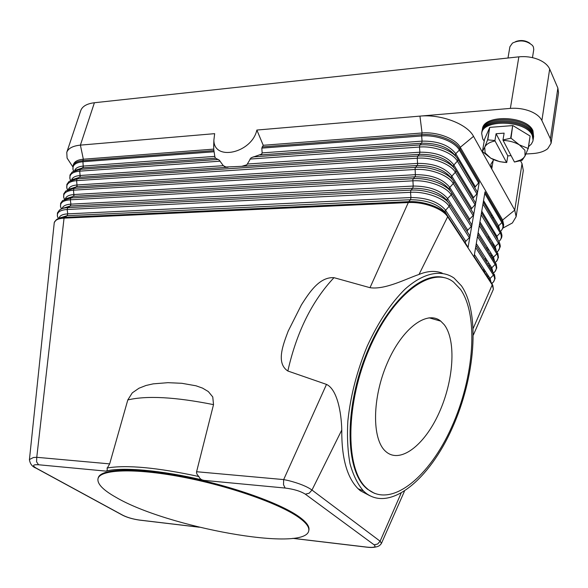 <?xml version="1.0" encoding="UTF-8"?>
<svg xmlns="http://www.w3.org/2000/svg" width="588" height="588" viewBox="0 0 588 588"><rect width="100%" height="100%" fill="white"/><g stroke="black" fill="none" stroke-linecap="round" stroke-linejoin="round"><path stroke-width="0.88" d="M474.707 187.565L479.293 182.082L467.997 247.835L474.009 257.015L485.012 191.872L502.38 221.602L501.851 222.587C503.497 225.52 503.299 228.195 501.255 230.599L500.653 231.224M71.008 164.074L67.083 158.076L66.775 152.351C68.274 148.301 72.816 145.89 80.402 145.126L214.657 133.66L213.892 140.032C213.62 161.553 251.789 153.181 256.868 130.051L263.233 145.287L422.059 132.984C437.053 131.602 455.597 138.599 460.264 147.301L502.637 220.015L503.681 224.778L503.431 226.351L502.38 221.602L502.637 220.015L514.75 210.136L516.124 216.7L512.376 222.97L504.328 227.335M494.589 232.436L493.597 232.723M474.009 257.015L492.23 284.857L493.383 289.259L473.406 334.903M224.153 166.367L225.961 167.021L223.308 165.684L219.206 160.09L215.546 158.194L214.921 157.114L213.701 149.124L213.885 139.981M263.233 145.287L261.822 148.117L262.145 152.902L261.609 154.115L251.061 157.804L246.842 164.816L241.756 166.323L225.961 167.021M244.571 165.757L246.842 164.816M261.19 154.504L261.961 153.666M256.868 130.051L510.369 108.39C517.168 107.876 523.673 108.787 529.898 111.11C535.984 113.543 539.982 116.689 541.886 120.54L550.412 138.827L551.125 143.215L547.744 148.676C544.209 151.469 539.225 153.101 532.809 153.564L525.995 154.005M472.825 198.413L476.883 193.856L477.449 192.813L477.235 191.813L457.861 159.216M470.937 209.365L475.023 204.683L475.589 203.639L475.376 202.625L455.818 170.329M469.033 220.419L469.628 219.118L473.142 215.598L473.715 214.546L473.502 213.525L453.767 181.53M467.129 231.584L467.725 230.143L471.253 226.608L471.826 225.549L471.613 224.52L451.687 192.835M465.226 242.866L465.799 241.256L469.342 237.714L469.922 236.648L469.702 235.604L449.592 204.234M105.855 471.12C106.979 471.128 107.406 470.202 107.148 468.335L109.669 463.881L127.802 399.936L132.278 392.865L138.988 388.22L146 385.478L153.218 383.854L167.925 382.678L181.839 383.295L196.002 385.794L202.522 388.102L208.306 391.549L212.768 396.951L213.517 404.632L196.495 472.12L196.892 474.024L198.972 476.853C199.927 478.882 201.684 480.065 204.242 480.411C161.84 470.246 121.922 466.798 105.847 471.113L38.536 464.755L36.574 461.778L36.765 457.302L33.465 457.501L29.437 459.522L54.265 222.573C55.243 219.941 58.506 218.464 64.048 218.141L64.562 217.391C60.623 217.597 57.808 218.449 56.132 219.949L54.265 222.573M301.335 304.996L301.409 304.878C309.082 292.912 319.262 276.728 333.984 277.676L370.006 287.694L408.307 202.551C423.617 201.655 442.72 208.6 447.659 216.759L467.997 247.835L467.783 246.784L447.483 215.73M218.163 159.444L80.291 169.366L83.261 167.154L82.871 160.664C77.395 161.163 74.117 162.854 73.052 165.743L73.522 164.317C74.595 161.428 77.866 159.73 83.342 159.223L213.701 149.124M109.669 463.881L36.765 457.302L64.048 218.141L408.307 202.551L408.675 201.677L64.562 217.391L67.135 215.708L59.594 217.994M381.45 543.371L380.12 541.203L311.978 490.047C306.958 486.467 299.138 483.314 288.51 480.587L283.673 479.587L326.494 384.398L287.841 371.006C275.713 363.097 283.166 344.494 288.208 331.066L288.377 330.662M196.568 471.723L283.673 479.587L283.519 484.703L285.143 488.04L204.242 480.403M365.56 492.847L363.406 490.906C357.666 484.233 353.204 475.185 350.022 463.763C347.699 451.121 346.971 436.884 347.853 421.052C350.485 395.974 356.938 371.013 367.221 346.156C378.275 322.121 390.873 303.121 405.007 289.171C423.5 272.641 441.25 269.245 453.995 278.021L461.455 285.849C480.477 313.433 475.288 377.084 452.209 428.182C429.416 479.455 390.101 512.383 365.56 492.847M370.006 287.694C385.096 289.994 406.506 278.639 419.016 274.449C427.579 270.936 435.304 270.487 442.198 273.097M369.925 495.78L360.304 490.715L358.129 488.775C347.016 477.581 341.562 457.993 341.775 430.019C341.371 412.328 337.181 389.359 326.494 384.398M198.987 476.537C157.106 467.526 126.449 464.682 107.016 468.019M367.97 547.244L292.949 538.336M98.02 478.625L98.233 477.882C100.416 468.665 134.343 467.159 181.376 476.023C228.335 484.813 278.808 502.461 298.447 516.308C306.194 521.769 309.678 526.341 308.913 530.016L308.751 530.78C305.135 552.573 166.661 527.208 116.086 497.382C103.032 490.047 97.013 483.792 98.02 478.625C100.195 469.437 134.123 467.96 181.163 476.831C228.137 485.629 278.624 503.269 298.278 517.095C306.025 522.548 309.516 527.105 308.751 530.78M366.905 547.127C374.093 547.795 376.511 547.024 374.144 544.833L377.628 544.032L380.12 541.203L401.045 493.354M374.144 544.833L305.341 494.177L309.163 493.214L311.978 490.047L341.775 430.019M38.536 464.755C32.759 464.454 32.039 465.608 36.36 468.217L36.111 468.188C32.215 466.71 29.988 463.822 29.437 459.522L29.4 459.919M374.483 493.354L367.294 489.106L365.391 487.386C345.715 469.077 344.399 410.909 364.913 357.666C385.243 304.305 421.243 270.539 444.447 277.72M367.985 489.378L366.074 487.658C344.965 468.276 345.465 403.045 369.72 347.905C393.732 292.589 432.562 265.203 453.532 282.056L460.573 289.436C479.007 315.947 474.031 377.599 451.657 427.086C429.571 476.743 391.557 508.407 367.985 489.378M444.241 324.708C456.516 340.643 453.693 380.914 438.964 413.107C424.426 445.461 399.862 464.454 385.596 451.341L385.507 451.261C371.785 439.118 372.123 397.863 387.301 363.009C402.302 328.008 427.189 309.839 440.757 321.151L444.241 324.708M491.884 214.627L491.671 216.097M490.304 225.336L490.069 226.902M488.709 236.126L488.466 237.78M487.107 246.989L486.842 248.746M485.482 257.941L485.21 259.793M483.858 268.966L483.564 270.921M36.36 468.217L122.951 515.308C127.456 517.528 132.866 519.094 139.202 520.027L140.378 520.211M419.016 274.449L447.659 216.759L447.446 215.678C442.573 207.63 423.757 200.787 408.675 201.677L410.52 199.722L67.135 215.708L67.738 213.863C62.46 214.194 59.535 215.693 58.962 218.354M473.237 328.295L492.23 284.857L492.016 283.835L474.104 256.449M492.884 229.621L491.774 229.71M516.124 216.7L523.305 170.535L522.019 163.64L514.75 210.136L473.531 136.35C467.217 123.98 441.029 113.984 419.942 116.115L422.059 132.984L421.721 134.681L262.152 146.919M213.914 150.616L82.871 160.664L83.342 159.223L80.402 145.126L94.403 102.738C86.892 103.672 82.342 106.288 80.762 110.588L66.775 152.351M94.403 102.738L518.851 56.838L510.369 108.39M541.886 120.54L549.67 69.031C547.847 65.025 543.951 61.799 537.998 59.351C531.912 57.021 525.532 56.183 518.851 56.838M493.722 159.701L490.826 164.324L491.752 168.969L493.236 160.134M551.125 143.215L558.519 92.654L557.865 88.06L550.412 138.827M549.67 69.031L557.865 88.06M520.527 160.752L522.019 163.64M528.575 146.618L531.317 144.111L532.86 141.23L533.426 137.996L532.603 133.123C526.591 117.923 482.961 116.593 482.064 131.271L481.682 133.461L482.726 138.944L484.211 141.083M533.088 140.216L532.265 135.35C526.231 120.18 482.579 118.813 481.682 133.461M533.5 137.386L532.794 131.896C526.782 116.681 483.182 115.366 482.27 130.066L482.189 130.668M482.27 130.066L482.469 128.956C483.373 114.241 526.966 115.542 532.971 130.771L533.617 136.776M482.41 151.535L484.71 147.243L485.129 152.917L490.745 158.172L482.41 151.535L484.512 139.327L489.701 127.471L487.584 139.848L494.942 140.525L496.088 133.733L504.122 133.138L502.99 139.944L511.001 138.165L519.38 144.861L528.171 148.47L525.033 155.989L524.937 150.285L519.38 144.861C514.779 142.2 509.348 140.701 503.078 140.378L502.99 139.944M487.812 139.738L489.701 127.471M489.936 127.361L512.692 125.589L510.663 138.092M511.001 138.165L512.692 125.589M513.03 125.663L530.097 136.026L528.171 148.47M528.259 148.654L530.097 136.026M499.741 161.685L490.745 158.172C495.243 160.715 500.52 162.163 506.577 162.508L499.741 161.685M522.085 160.303L514.449 162.031L520.85 159.899L523.386 158.106L525.033 155.989L522.085 160.303M511.104 155.658L507.804 155.871L506.724 162.531M494.942 140.525L495.03 140.951C489.62 142.112 486.18 144.207 484.71 147.243L487.584 139.848M503.078 140.378L514.449 162.031M496.088 133.733L507.804 155.871M506.577 162.508L495.03 140.951M532.471 57.653L533.764 49.532L533.397 46.922L532.449 45.408C526.466 40.388 519.807 39.616 512.471 43.086L509.899 46.746L507.995 58.006M529.898 43.262C525.518 40.315 520.747 39.764 515.602 41.608M533.154 139.657L532.434 134.24C526.253 118.725 481.594 117.85 481.8 132.917M447.056 215.12L444.837 211.129L449.144 206.322L449.754 205.219L449.541 204.146C444.719 196.01 425.991 189.152 410.961 190.122L67.76 207.645L70.31 205.991L62.835 208.292M469.342 237.714L449.144 206.322C444.315 198.2 425.572 191.35 410.527 192.305L410.961 190.122L412.783 188.219L70.31 205.991L70.905 204.161C65.716 204.514 62.791 206.013 62.137 208.652M445.05 212.209C438.075 204.043 426.565 199.876 410.52 199.722L410.953 197.531L410.527 192.305L67.157 209.482L67.76 207.645C63.879 207.865 61.093 208.718 59.395 210.21L57.448 212.922L57.389 216.222L58.344 218.589M465.799 241.256L445.447 210.026C438.479 201.846 426.984 197.678 410.953 197.531L67.738 213.863L67.157 209.482C60.108 210.012 56.852 212.261 57.389 216.222L58.432 218.552M496.706 235.95L495.912 236.538M490.407 238.89L489.753 239.059M498.036 226.814L498.558 225.88L499.565 229.386M495.993 234.759L495.14 235.266M483.542 200.567L498.558 225.88L501.851 222.587L484.755 193.401M495.655 234.2L494.699 234.538M494.361 233.98L495.331 233.664M492.891 242.925L491.825 243.226M482.961 204.036L500.19 232.929L500.726 231.937L483.299 202.015M473.531 136.35L460.264 147.301L459.963 148.992L479.293 182.082M494.956 246.284L494.089 246.894M496.345 237.258L496.882 236.236L497.904 239.831M494.207 245.071L493.281 245.593M481.748 211.18L496.882 236.236L500.19 232.929C501.829 235.788 501.667 238.39 499.697 240.742L498.933 241.528M493.817 244.432L492.788 244.784M491.002 253.207L489.848 253.516M481.146 214.76L498.514 243.351L499.05 242.352L498.837 241.374L499.697 240.742C501.189 238.75 501.887 237.376 501.792 236.626C502.13 236.038 501.88 234.502 501.05 232.025M481.491 212.724L498.837 241.374M493.185 256.691L492.237 257.324M494.648 247.805L495.199 246.673L496.221 250.356M492.406 255.457L491.399 255.993M479.948 221.874L495.199 246.673L498.514 243.351C500.145 246.137 500.02 248.68 498.124 250.966L497.183 251.914M491.965 254.744L490.84 255.104M489.084 263.571L487.834 263.88M479.323 225.571L496.831 253.862L497.367 252.855L479.668 223.521M491.392 267.187L490.37 267.834M492.942 258.441L493.494 257.191L494.523 260.954M490.583 265.923L489.495 266.467M478.125 232.664L493.494 257.191L496.831 253.862C498.448 256.574 498.352 259.043 496.537 261.27L495.419 262.38M490.083 265.137L488.871 265.504M487.143 274.008L485.791 274.317M477.478 236.479L495.133 264.446L495.669 263.439L477.831 234.406M489.584 277.756L488.474 278.425M491.23 269.172L491.781 267.797L492.81 271.641M488.738 276.463L487.562 277.022M476.287 243.542L491.781 267.797L495.133 264.446C496.742 267.092 496.676 269.495 494.934 271.663L493.633 272.928M488.18 275.603L486.871 275.97M475.618 247.467L493.413 275.125L493.957 274.104L475.971 245.38M489.517 280.02L490.054 278.484L491.076 282.402M474.435 254.508L490.054 278.484L493.413 275.125C495.015 277.69 494.986 280.035 493.317 282.144L491.833 283.556M492.053 283.901L492.825 285.401L493.383 289.259M214.745 156.393L83.349 166.073C78.483 166.5 75.587 167.992 74.669 170.542M214.076 151.755L82.783 161.744C75.499 162.516 72.251 165.154 73.03 169.653L73.522 171.086M448.909 203.25L447.145 200.721C440.228 192.474 428.77 188.307 412.783 188.219L413.21 186.051L412.857 179.531L415.393 175.966L415.106 168.168L417.612 164.677L417.267 158.201L417.686 156.077L77.19 178.833L80.181 176.576L79.703 171.152L80.291 169.366L72.243 171.953L69.979 175.04L69.943 178.826L70.516 180.45M215.546 158.194L82.768 167.852L75.573 170.167M454.311 168.212L453.127 165.838L457.361 161.119C452.701 152.645 434.319 145.765 419.472 147.029L419.891 144.927L253.038 156.937M262.145 152.902L422.066 141.12L421.662 135.96L261.822 148.117M421.662 135.96L421.721 134.681C436.73 133.307 455.281 140.304 459.963 148.992L459.368 150.065C454.752 141.51 436.458 134.615 421.662 135.96M260.256 154.945L421.655 143.207L422.066 141.12C437.81 140.922 449.041 145.111 455.751 153.689L459.368 150.065L478.728 183.118M456.053 156.717L455.156 154.762L455.751 153.689L475.258 186.587M476.883 193.856L457.361 161.119L457.956 160.046L457.743 159.017C453.091 150.528 434.723 143.641 419.891 144.927L421.655 143.207C437.413 143.031 448.651 147.221 455.369 155.776M247.702 164.008L419.883 152.204L419.472 147.029L249.929 159.069M241.756 166.323L419.465 154.313L419.883 152.204C435.686 152.079 446.968 156.261 453.723 164.758L473.399 197.34M223.308 165.684L80.269 175.489C75.33 175.9 72.427 177.392 71.567 179.972M220.147 161.178L79.703 171.152C72.471 171.872 69.215 174.43 69.943 178.826L70.656 180.376M450.739 191.475L449.019 188.285L453.289 183.522L453.892 182.434L453.679 181.383C448.938 173.07 430.394 166.198 415.466 167.33L74.066 188.366L77.087 186.065L76.602 180.634L77.19 178.833L69.061 181.42L66.878 184.411L66.841 188.064L67.495 189.873M228.115 167.249L79.689 177.282L72.42 179.597M452.54 179.796L451.084 177.017L455.332 172.277L455.928 171.189L455.715 170.153C451.025 161.751 432.57 154.872 417.686 156.077L419.465 154.313C435.282 154.196 446.571 158.385 453.341 166.867M471.525 208.181L451.68 175.93C444.873 167.506 433.54 163.324 417.678 163.391L77.175 184.977C72.148 185.367 69.237 186.866 68.443 189.461M475.023 204.683L455.332 172.277C450.629 163.883 432.158 157.011 417.267 158.201L76.602 180.634C69.413 181.302 66.157 183.779 66.841 188.064L67.635 189.806M447.145 200.721L446.939 199.663L447.541 198.56L451.224 194.871L451.827 193.775L451.613 192.717C446.836 184.485 428.204 177.627 413.224 178.678L70.927 197.972L73.963 195.628L73.478 190.174L74.066 188.366L65.863 190.946L63.761 193.849L63.71 197.377L64.46 199.376M451.29 178.054C444.477 169.645 433.128 165.471 417.26 165.515L76.587 186.778L69.244 189.101M469.628 219.118L449.622 187.197C442.764 178.855 431.371 174.68 415.459 174.673L74.051 194.532C68.943 194.907 66.025 196.407 65.305 199.023M473.142 215.598L453.289 183.522C448.541 175.224 429.982 168.352 415.04 169.469L73.478 190.174C66.334 190.799 63.078 193.202 63.71 197.377L64.584 199.317M467.725 230.143L447.541 198.56C440.632 190.299 429.189 186.124 413.21 186.051L70.905 204.161L70.325 199.795L70.927 197.972L62.637 200.545L60.615 203.352L60.564 206.763L61.409 208.946M449.232 189.336C442.36 181.008 430.96 176.834 415.032 176.819L73.456 196.348L66.047 198.663M471.253 226.608L451.224 194.871C446.439 186.661 427.785 179.803 412.791 180.832L70.325 199.795C63.232 200.368 59.976 202.691 60.564 206.763L61.52 208.902M287.841 371.006C296.624 332.169 312 301.056 333.984 277.676M198.957 527.135L139.202 520.027M305.341 494.177C300.564 491.178 293.824 489.128 285.143 488.04M122.951 515.308L121.018 514.353M36.111 468.188L34.163 467.012M127.802 399.936C146.853 395.445 175.43 397.01 213.517 404.632M500.594 231.099L501.255 230.599C502.836 228.475 503.556 227.064 503.431 226.351M499.433 242.543C500.219 244.865 500.454 246.35 500.138 246.989L498.124 250.966L497.088 251.76M497.801 253.134L498.47 257.434L496.537 261.27L495.316 262.211M496.162 263.814L496.786 267.959L494.934 271.663L493.523 272.759M494.501 274.567L495.089 278.565L493.317 282.144L491.722 283.387M73.052 165.743L73.03 169.653L73.654 171.012M213.892 140.032L213.657 146.875M363.406 490.906L358.129 488.775M36.103 468.188L122.701 515.272C127.082 517.462 132.616 519.064 139.319 520.086L199.339 527.23M404.412 491.325L381.575 543.099C380.436 545.208 378.635 546.465 376.173 546.891C373.586 547.524 370.528 547.619 366.993 547.193L292.773 538.358M288.216 331.066L301.409 304.878M366.074 487.658L365.391 487.386M440.757 321.151L429.049 317.799M484.571 272.457L484.872 270.531M486.276 261.454L486.563 259.624M487.974 250.539L488.238 248.805M489.65 239.706L489.9 238.066M491.318 228.952L491.553 227.409M492.965 218.28L493.192 216.832M502.924 228.093L512.376 222.97M72.809 166.823L67.083 158.076M518.256 161.031L519.704 160.972"/></g></svg>
